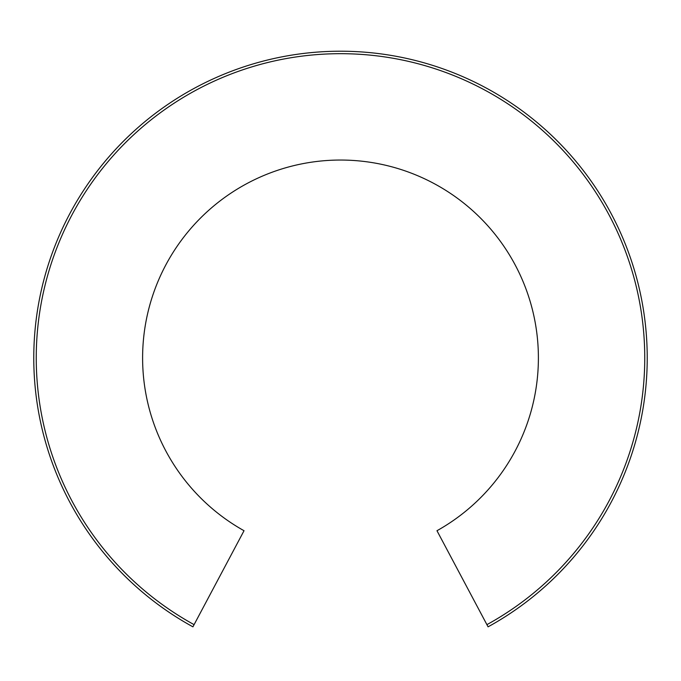 <?xml version="1.0" encoding="UTF-8"?>
<svg xmlns="http://www.w3.org/2000/svg" width="681" height="681" viewBox="0 0 681 681"><rect width="100%" height="100%" fill="white"/><g stroke="black" fill="none" stroke-linecap="round" stroke-linejoin="round"><path stroke-width="1.02" d="M192.927 626.835L244.028 530.72A197.89 197.89 0 0 1 188.296 231.463A197.89 197.89 0 0 1 492.703 231.463A197.89 197.89 0 0 1 436.972 530.72L488.073 626.835A306.731 306.731 0 0 0 576.884 162.478A306.731 306.731 0 0 0 104.116 162.478A306.731 306.731 0 0 0 192.927 626.835L194.085 624.647A304.254 304.254 0 0 1 106.032 164.044A304.254 304.254 0 0 1 574.968 164.044A304.254 304.254 0 0 1 486.915 624.647L488.073 626.835"/></g></svg>
